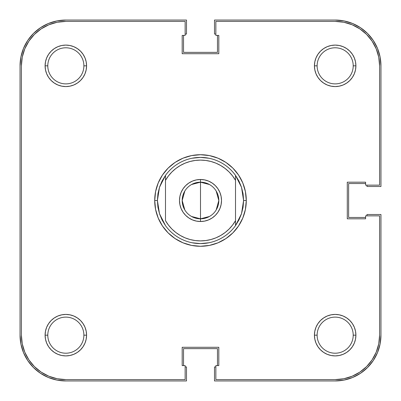 <?xml version="1.0" encoding="UTF-8"?>
<svg xmlns="http://www.w3.org/2000/svg" width="401" height="401" viewBox="0 0 401 401"><rect width="100%" height="100%" fill="white"/><g stroke="black" fill="none" stroke-linecap="round" stroke-linejoin="round"><path stroke-width="0.6" d="M47.789 65.834L47.789 65.834A18.045 18.045 0 0 0 65.834 83.879A18.045 18.045 0 0 0 83.879 65.834L86.576 65.834A20.737 20.737 0 0 1 65.834 86.576A20.737 20.737 0 0 1 45.097 65.834L47.789 65.834A18.045 18.045 0 0 1 65.834 47.789A18.045 18.045 0 0 1 83.879 65.834A18.045 18.045 0 0 1 65.834 83.879A18.045 18.045 0 0 1 47.789 65.834L45.097 65.834L45.498 69.879L46.676 73.774L48.591 77.358L51.173 80.501L54.315 83.077L57.899 84.997L61.789 86.175L65.834 86.576L69.879 86.175L73.774 84.997L77.358 83.077L80.501 80.501L83.077 77.358L84.997 73.774L86.175 69.879L86.576 65.834L86.175 61.789L84.997 57.899L83.077 54.315L80.501 51.173L77.358 48.591L73.774 46.676L69.879 45.498L65.834 45.097L61.789 45.498L57.899 46.676L54.315 48.591L51.173 51.173L48.591 54.315L46.676 57.899L45.498 61.789L45.097 65.834A20.737 20.737 0 0 1 65.834 45.097A20.737 20.737 0 0 1 86.576 65.834L83.879 65.834A18.045 18.045 0 0 0 65.834 47.789A18.045 18.045 0 0 0 47.789 65.834M317.121 65.834L317.121 65.834A18.045 18.045 0 0 0 335.166 83.879A18.045 18.045 0 0 0 353.211 65.834L355.903 65.834A20.737 20.737 0 0 1 335.166 86.576A20.737 20.737 0 0 1 314.424 65.834L317.121 65.834A18.045 18.045 0 0 1 335.166 47.789A18.045 18.045 0 0 1 353.211 65.834A18.045 18.045 0 0 1 335.166 83.879A18.045 18.045 0 0 1 317.121 65.834L314.424 65.834L314.825 69.879L316.003 73.774L317.923 77.358L320.499 80.501L323.642 83.077L327.226 84.997L331.121 86.175L335.166 86.576L339.211 86.175L343.101 84.997L346.685 83.077L349.827 80.501L352.409 77.358L354.324 73.774L355.502 69.879L355.903 65.834L355.502 61.789L354.324 57.899L352.409 54.315L349.827 51.173L346.685 48.591L343.101 46.676L339.211 45.498L335.166 45.097L331.121 45.498L327.226 46.676L323.642 48.591L320.499 51.173L317.923 54.315L316.003 57.899L314.825 61.789L314.424 65.834A20.737 20.737 0 0 1 335.166 45.097A20.737 20.737 0 0 1 355.903 65.834L353.211 65.834A18.045 18.045 0 0 0 335.166 47.789A18.045 18.045 0 0 0 317.121 65.834M317.121 335.166L317.121 335.166A18.045 18.045 0 0 0 335.166 353.211A18.045 18.045 0 0 0 353.211 335.166L355.903 335.166A20.737 20.737 0 0 1 335.166 355.903A20.737 20.737 0 0 1 314.424 335.166L317.121 335.166A18.045 18.045 0 0 1 335.166 317.121A18.045 18.045 0 0 1 353.211 335.166A18.045 18.045 0 0 1 335.166 353.211A18.045 18.045 0 0 1 317.121 335.166L314.424 335.166L314.825 339.211L316.003 343.101L317.923 346.685L320.499 349.827L323.642 352.409L327.226 354.324L331.121 355.502L335.166 355.903L339.211 355.502L343.101 354.324L346.685 352.409L349.827 349.827L352.409 346.685L354.324 343.101L355.502 339.211L355.903 335.166L355.502 331.121L354.324 327.226L352.409 323.642L349.827 320.499L346.685 317.923L343.101 316.003L339.211 314.825L335.166 314.424L331.121 314.825L327.226 316.003L323.642 317.923L320.499 320.499L317.923 323.642L316.003 327.226L314.825 331.121L314.424 335.166A20.737 20.737 0 0 1 335.166 314.424A20.737 20.737 0 0 1 355.903 335.166L353.211 335.166A18.045 18.045 0 0 0 335.166 317.121A18.045 18.045 0 0 0 317.121 335.166M47.789 335.166L47.789 335.166A18.045 18.045 0 0 0 65.834 353.211A18.045 18.045 0 0 0 83.879 335.166L86.576 335.166A20.737 20.737 0 0 1 65.834 355.903A20.737 20.737 0 0 1 45.097 335.166L47.789 335.166A18.045 18.045 0 0 1 65.834 317.121A18.045 18.045 0 0 1 83.879 335.166A18.045 18.045 0 0 1 65.834 353.211A18.045 18.045 0 0 1 47.789 335.166L45.097 335.166L45.498 339.211L46.676 343.101L48.591 346.685L51.173 349.827L54.315 352.409L57.899 354.324L61.789 355.502L65.834 355.903L69.879 355.502L73.774 354.324L77.358 352.409L80.501 349.827L83.077 346.685L84.997 343.101L86.175 339.211L86.576 335.166L86.175 331.121L84.997 327.226L83.077 323.642L80.501 320.499L77.358 317.923L73.774 316.003L69.879 314.825L65.834 314.424L61.789 314.825L57.899 316.003L54.315 317.923L51.173 320.499L48.591 323.642L46.676 327.226L45.498 331.121L45.097 335.166A20.737 20.737 0 0 1 65.834 314.424A20.737 20.737 0 0 1 86.576 335.166L83.879 335.166A18.045 18.045 0 0 0 65.834 317.121A18.045 18.045 0 0 0 47.789 335.166M23.534 48.315L20.932 56.902L20.05 65.834L20.05 335.166L20.05 65.834A45.784 45.784 0 0 1 65.834 20.05L186.495 20.05L65.834 20.05L56.902 20.932L48.315 23.534L40.401 27.764L33.458 33.458L27.764 40.401L23.534 48.315L27.764 40.401M186.495 34.055L186.495 20.05L186.495 34.055L185.147 34.055L186.495 34.055M183.533 52.371L183.533 35.403L183.533 52.371L217.467 52.371L217.467 35.403L217.467 52.371L183.533 52.371M215.853 34.055L214.505 34.055L214.505 20.05L335.166 20.05L214.505 20.05L214.505 34.055L215.853 34.055M352.685 23.534L344.098 20.932L335.166 20.05A45.784 45.784 0 0 1 380.95 65.834L380.95 186.495L366.945 186.495L380.95 186.495L380.95 65.834L380.068 56.902L377.466 48.315L373.236 40.401L367.542 33.458L360.599 27.764L352.685 23.534L360.599 27.764M366.945 185.147L366.945 186.495L366.945 185.147M348.629 183.533L365.597 183.533L348.629 183.533L348.629 217.467L365.597 217.467L348.629 217.467L348.629 183.533M377.466 352.685L380.068 344.098L380.95 335.166L380.95 214.505L366.945 214.505L366.945 215.853L366.945 214.505L380.95 214.505L380.95 335.166A45.784 45.784 0 0 1 335.166 380.95L214.505 380.95L214.505 366.945L214.505 380.95L335.166 380.95L344.098 380.068L352.685 377.466L360.599 373.236L367.542 367.542L373.236 360.599L377.466 352.685L373.236 360.599M215.853 366.945L214.505 366.945L215.853 366.945M217.467 348.629L217.467 365.597L217.467 348.629L183.533 348.629L183.533 365.597L183.533 348.629L217.467 348.629M48.315 377.466L56.902 380.068L65.834 380.95L186.495 380.95L186.495 366.945L185.147 366.945L186.495 366.945L186.495 380.95L65.834 380.95A45.784 45.784 0 0 1 20.05 335.166L20.932 344.098L23.534 352.685L27.764 360.599L33.458 367.542L40.401 373.236L48.315 377.466L40.401 373.236M158.094 192.826L157.408 200.5A43.092 43.092 0 0 0 157.408 200.505A43.092 43.092 0 0 1 157.408 200.495L154.716 200.5L157.408 200.5L159.478 187.307L165.488 175.377A43.092 43.092 0 0 1 235.512 175.377L241.522 187.307L243.592 200.5L246.284 200.5A45.784 45.784 0 0 1 200.5 246.284A45.784 45.784 0 0 1 154.716 200.5L155.593 209.432L158.2 218.024L162.43 225.938L168.124 232.876L175.062 238.57L182.976 242.8L191.568 245.407L200.5 246.284L209.432 245.407L218.024 242.8L225.938 238.57L232.876 232.876L238.57 225.938L242.8 218.024L245.407 209.432L246.284 200.5L245.407 191.568L242.8 182.976L238.57 175.062L232.876 168.124L225.938 162.43L218.024 158.2L209.432 155.593L200.5 154.716L191.568 155.593L182.976 158.2L175.062 162.43L168.124 168.124L162.43 175.062L158.2 182.976L155.593 191.568L154.716 200.5A45.784 45.784 0 0 1 200.5 154.716A45.784 45.784 0 0 1 246.284 200.5L243.592 200.5A43.092 43.092 0 0 1 243.592 200.505A43.092 43.092 0 0 0 243.592 200.495L241.522 213.693L235.512 225.623A43.092 43.092 0 0 1 165.488 225.623L159.478 213.693L157.408 200.5L157.929 207.177A43.092 43.092 0 0 0 157.929 207.187A43.092 43.092 0 0 1 157.929 207.172L159.478 213.693L162.019 219.893L165.488 225.623A43.092 43.092 0 0 0 235.512 225.623L235.512 220.655L232.58 225.056L229.096 229.041L225.121 232.53L220.72 235.472L215.979 237.818L210.971 239.517L205.778 240.555L200.5 240.901L195.222 240.555L190.029 239.517L185.021 237.818L180.28 235.472L175.879 232.53L171.904 229.041L168.42 225.056L165.488 220.655L165.488 180.345L168.42 175.944L171.904 171.959L175.879 168.47L180.28 165.528L185.021 163.182L190.029 161.483L195.222 160.445L200.5 160.099L205.778 160.445L210.971 161.483L215.979 163.182L220.72 165.528L225.121 168.47L229.096 171.959L232.58 175.944L235.512 180.345L235.512 220.655A40.401 40.401 0 0 1 165.488 220.655L165.488 180.345A40.401 40.401 0 0 1 235.512 180.345L235.512 175.377A43.092 43.092 0 0 0 165.488 175.377L165.488 180.345L165.488 175.377L162.019 181.107L159.478 187.307L157.929 193.823A43.092 43.092 0 0 1 157.929 193.813A43.092 43.092 0 0 0 157.929 193.828L157.408 200.5L158.094 208.174M343.832 22.25L352.168 24.782L359.852 28.887L366.589 34.411L372.113 41.148L376.218 48.832L378.75 57.168L376.218 48.832L372.113 41.148L366.589 34.411L359.852 28.887L352.168 24.782L343.832 22.25L335.166 21.398L215.853 21.398L335.166 21.398A44.441 44.441 0 0 1 379.602 65.834L378.75 57.168L379.602 65.834L379.602 185.147L365.597 185.147L365.597 182.184L347.286 182.184L347.286 218.816L365.597 218.816L365.597 215.853L379.602 215.853L379.602 335.166A44.441 44.441 0 0 1 335.166 379.602L343.832 378.75L335.166 379.602L215.853 379.602L215.853 365.597L218.816 365.597L218.816 347.286L182.184 347.286L182.184 365.597L185.147 365.597L185.147 379.602L65.834 379.602L57.168 378.75L48.832 376.218L57.168 378.75M208.906 242.765L200.5 243.592L192.094 242.765M192.094 158.235L200.5 157.408L208.906 158.235M242.906 192.826L243.592 200.5L243.071 207.177L241.522 213.693L238.981 219.893L235.512 225.623L235.512 175.377L238.981 181.107L241.522 187.307L243.071 193.823L243.592 200.5L242.906 208.174M343.832 378.75L352.168 376.218L359.852 372.113L366.589 366.589L372.113 359.852L376.218 352.168L378.75 343.832L376.218 352.168L372.113 359.852L366.589 366.589L359.852 372.113L352.168 376.218L343.832 378.75M65.834 21.398L57.168 22.25L48.832 24.782L41.148 28.887L34.411 34.411L28.887 41.148L24.782 48.832L22.25 57.168L24.782 48.832L28.887 41.148L34.411 34.411L41.148 28.887L48.832 24.782L57.168 22.25L65.834 21.398L185.147 21.398L185.147 35.403L182.184 35.403L182.184 53.714L218.816 53.714L218.816 35.403L215.853 35.403L215.853 21.398L215.853 35.403L218.816 35.403L218.816 53.714L182.184 53.714L182.184 35.403L185.147 35.403L185.147 21.398L65.834 21.398A44.441 44.441 0 0 0 21.398 65.834L22.25 57.168M21.398 335.166L22.25 343.832L24.782 352.168L28.887 359.852L34.411 366.589L41.148 372.113L48.832 376.218L41.148 372.113L34.411 366.589L28.887 359.852L24.782 352.168L22.25 343.832L21.398 335.166L21.398 65.834L21.398 335.166A44.441 44.441 0 0 0 65.834 379.602L185.147 379.602L185.147 365.597L182.184 365.597L182.184 347.286L218.816 347.286L218.816 365.597L215.853 365.597L215.853 379.602L335.166 379.602M379.602 65.834L379.602 185.147L365.597 185.147L365.597 182.184L347.286 182.184L347.286 218.816L365.597 218.816L365.597 215.853L379.602 215.853L379.602 335.166L378.75 343.832M191.563 184.515L200.5 182.184A18.316 18.316 0 0 0 182.184 200.5A18.316 18.316 0 0 0 200.5 218.816L200.5 221.507A21.007 21.007 0 0 1 179.493 200.5A21.007 21.007 0 0 1 200.5 179.493L200.5 218.816L191.563 216.485M184.801 209.929L182.184 200.5L184.801 191.071M209.437 216.485L200.5 218.816A18.316 18.316 0 0 1 182.184 200.5A18.316 18.316 0 0 1 200.5 182.184A18.316 18.316 0 0 1 218.816 200.5A18.316 18.316 0 0 1 200.5 218.816L200.5 182.184L209.437 184.515M200.5 221.507L204.6 221.106L208.54 219.908L212.169 217.969L215.357 215.357L217.969 212.169L219.908 208.54L221.106 204.6L221.507 200.5L221.106 196.4L219.908 192.46L217.969 188.831L215.357 185.643L212.169 183.031L208.54 181.092L204.6 179.894L200.5 179.493L196.4 179.894L192.46 181.092L188.831 183.031L185.643 185.643L183.031 188.831L181.092 192.46L179.894 196.4L179.493 200.5L179.894 204.6L181.092 208.54L183.031 212.169L185.643 215.357L188.831 217.969L192.46 219.908L196.4 221.106L200.5 221.507L200.5 218.816A18.316 18.316 0 0 0 218.816 200.5A18.316 18.316 0 0 0 200.5 182.184L200.5 179.493A21.007 21.007 0 0 1 221.507 200.5A21.007 21.007 0 0 1 200.5 221.507M216.199 191.071L218.816 200.5L216.199 209.929"/></g></svg>
